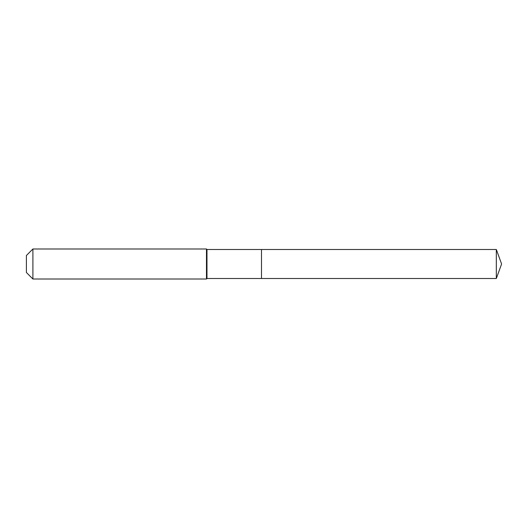 <?xml version="1.0" encoding="UTF-8"?>
<svg xmlns="http://www.w3.org/2000/svg" width="528" height="528" viewBox="0 0 528 528"><rect width="100%" height="100%" fill="white"/><g stroke="black" fill="none" stroke-linecap="round" stroke-linejoin="round"><path stroke-width="0.79" d="M496.32 278.507L496.32 249.493L501.6 264L496.32 278.507L261.499 278.507L496.32 278.507L501.6 264L496.32 278.507L261.499 278.507L261.499 249.493L206.976 249.493L206.474 248.992L32.901 248.992L26.4 255.499L26.4 272.501L32.901 279.008L32.901 248.992M501.6 264L496.32 249.493L261.499 249.493L261.499 278.507L206.976 278.507L206.976 249.493M206.976 278.507L206.474 279.008L206.474 248.992M206.474 279.008L32.901 279.008M496.32 249.493L261.499 249.493"/></g></svg>
